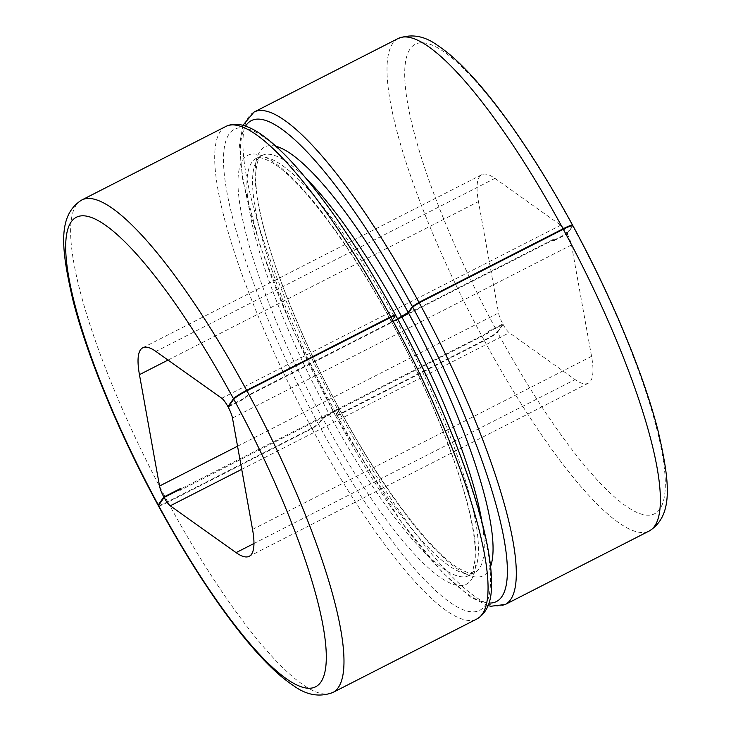 <?xml version="1.0" encoding="UTF-8"?>
<svg xmlns="http://www.w3.org/2000/svg" width="731" height="731" viewBox="0 0 731 731"><rect width="100%" height="100%" fill="white"/><g stroke="black" fill="none" stroke-linecap="round" stroke-linejoin="round"><path stroke-width="0.55" stroke-dasharray="3.65 2.74" d="M502.837 323.961L488.71 331.17A13.003 2.869 -117 0 0 488.957 331.627L503.083 324.409L497.509 332.276A263.398 58.014 -117 0 0 659.901 508.995A263.398 58.014 -117 0 0 572.738 226.107L567.165 233.975L553.038 241.184A13.003 2.869 -117 0 0 552.791 240.737L566.918 233.518A13.003 2.869 -117 0 0 560.732 225.194L494.914 178.364A117.061 25.786 -117 0 0 481.775 174.7A117.061 25.786 -117 0 0 478.458 201.592L498.533 312.969A13.003 2.869 -117 0 0 502.837 323.961L497.263 331.819C495.472 333.756 491.086 336.552 484.105 340.217L340.034 413.764C336.662 415.436 335.081 415.957 335.31 415.336L339.55 409.223C299.536 335.894 267.336 254.15 258.564 204.251C256.197 191.065 255.274 180.329 255.804 172.032C256.946 161.734 258.975 156.233 261.872 155.529A234.13 51.572 -117 0 0 334.771 411.014L322.535 418.095L318.36 423.989L311.781 428.192L167.701 501.74C160.948 505.094 157.805 506.135 158.261 504.893M228.163 407.039L245.113 398.386L246.32 396.686L554.253 239.485L553.038 241.184M158.508 505.34C158.051 506.592 161.195 505.541 167.947 502.197L312.027 428.64L318.606 424.446A269.894 59.449 -117 0 0 485 605.533A269.894 59.449 -117 0 0 395.69 315.664L395.754 315.445M395.69 315.664L391.45 321.777C431.464 395.105 463.664 476.85 472.436 526.749C474.803 539.935 475.726 550.671 475.196 558.968L472.838 570.82L469.128 575.471A234.13 51.572 -117 0 0 396.229 319.986C392.858 321.658 391.286 322.179 391.514 321.558A240.627 53.007 -117 0 1 471.12 579.975A240.627 53.007 -117 0 1 322.782 418.552L318.606 424.446M397.783 319.191L396.229 319.986M566.918 233.518L572.62 225.221M503.083 324.409A13.003 2.869 -117 0 0 509.269 332.742L575.087 379.563A117.061 25.786 -117 0 0 588.227 383.227A117.061 25.786 -117 0 0 591.553 356.335L571.468 244.967A13.003 2.869 -117 0 0 567.165 233.975M488.098 605.643L470.663 597.181L442.63 572.675L401.017 521.632L335.556 415.793C335.328 416.414 336.909 415.893 340.28 414.221L484.351 340.664C491.333 337 495.719 334.204 497.509 332.276M276.08 146.328A240.627 53.007 -117 0 0 339.486 409.442C339.714 408.821 338.142 409.342 334.771 411.014M245.534 126.152A269.894 59.449 -117 0 0 335.31 415.336L292.473 328.676L260.099 245.835L242.601 179.643L239.512 145.122L242.902 125.357M488.993 603.048A269.894 59.449 -117 0 1 335.556 415.793L339.796 409.68C381.143 486.499 429.919 550.955 457.898 567.841C466.908 572.94 472.537 574.52 474.784 572.583A234.13 51.572 -117 0 0 482.085 522.72M395.297 315.408L391.204 321.32C349.857 244.501 301.081 180.045 273.102 163.159C264.092 158.06 258.463 156.48 256.215 158.417A234.13 51.572 -117 0 0 329.114 413.901M322.535 418.095A240.627 53.007 -117 0 1 242.92 159.678A240.627 53.007 -117 0 1 391.268 321.101C391.039 321.731 392.611 321.201 395.983 319.529A234.13 51.572 -117 0 0 256.215 158.417L261.872 155.529A234.13 51.572 -117 0 1 306.545 178.857M407.204 313.964L554.007 239.028L554.253 239.485M228.803 406.134L244.867 397.938L246.073 396.229L397.609 318.871M246.073 396.229L246.32 396.686M490.574 566.47A240.627 53.007 -117 0 1 339.732 409.899C339.961 409.269 338.389 409.799 335.017 411.471L322.782 418.552M397.536 318.734L395.983 319.529M554.007 239.028L552.791 240.737M488.957 331.627L487.751 333.327L179.826 490.528L181.032 488.829M488.71 331.17L487.751 333.327M487.504 332.87L180.137 489.277M179.579 490.072L179.826 490.528M398.029 38.56A276.4 60.883 -117 0 0 484.105 340.217M572.492 225.66A263.398 58.014 -117 0 0 410.109 48.94A263.398 58.014 -117 0 0 497.263 331.819M81.625 200.084A276.4 60.883 -117 0 0 167.701 501.74M225.696 126.536A276.4 60.883 -117 0 0 311.781 428.192M395.444 315.207A269.894 59.449 -117 0 0 229.05 134.12A269.894 59.449 -117 0 0 318.36 423.989M312.027 428.64A276.4 60.883 -117 0 0 477.051 618.892M167.947 502.197A276.4 60.883 -117 0 0 332.97 692.44M484.351 340.664A276.4 60.883 -117 0 0 649.375 530.916M253.949 112.108A276.4 60.883 -117 0 0 340.034 413.764M340.28 414.221A276.4 60.883 -117 0 0 505.304 604.464M168.048 360.063L478.458 201.592M155.913 351.437L494.914 178.364M221.731 398.258L560.732 225.194M232.467 418.031L571.468 244.967M252.542 529.408L591.553 356.335M253.968 543.508L575.087 379.563M241.714 469.339L509.269 332.742M237.538 446.212L498.533 312.969M329.361 414.358A234.13 51.572 -117 0 0 469.128 575.471L474.784 572.583A234.13 51.572 -117 0 1 335.017 411.471M481.775 174.7L142.773 347.773M588.227 383.227L249.225 556.3"/><path stroke-width="1.1" d="M246.895 390.783A276.4 60.883 -117 0 1 332.97 692.44C319.566 697.511 306.289 695.163 293.149 685.404C285.117 680.086 276.62 672.904 267.656 663.858C254.836 650.946 241.23 634.718 226.848 615.164C203.775 583.713 180.95 547.254 158.38 505.779L164.082 497.482A13.003 2.869 63 0 0 170.268 505.806L236.086 552.636A117.061 25.786 63 0 0 249.225 556.3A117.061 25.786 63 0 0 252.542 529.408L232.467 418.031A13.003 2.869 63 0 0 228.163 407.039L233.737 399.181C235.519 397.253 239.905 394.457 246.895 390.783L390.966 317.236C394.347 315.564 395.919 315.034 395.69 315.664M482.085 522.72A234.13 51.572 -117 0 0 401.886 317.099L397.783 319.191M401.886 317.099L408.465 312.905L412.64 307.011L419.219 302.808L563.299 229.26C570.043 225.916 573.195 224.865 572.738 226.107M572.492 225.66C572.949 224.408 569.796 225.459 563.053 228.803A276.4 60.883 -117 0 0 398.029 38.56C411.434 33.489 424.711 35.837 437.851 45.596C445.883 50.914 454.38 58.096 463.344 67.142C476.164 80.054 489.77 96.282 504.152 115.836C527.225 147.287 550.05 183.746 572.62 225.221M390.719 316.779A276.4 60.883 -117 0 0 225.696 126.536C238.233 120.396 256.563 125.513 288.37 158.325C322.472 194.62 358.19 246.84 395.508 314.988L395.444 315.207C395.672 314.586 394.1 315.107 390.719 316.779L246.649 390.336C239.658 394 235.272 396.796 233.491 398.724A263.398 58.014 -117 0 0 71.099 222.005A263.398 58.014 -117 0 0 158.261 504.893L158.134 505.331M397.536 318.734L408.218 312.448L412.394 306.554A269.894 59.449 -117 0 0 245.534 126.152M563.053 228.803L418.973 302.36L412.394 306.554M158.261 504.893L163.835 497.025A13.003 2.869 63 0 1 159.532 486.033L139.447 374.665A117.061 25.786 63 0 1 142.773 347.773A117.061 25.786 63 0 1 155.913 351.437L221.731 398.258A13.003 2.869 63 0 1 227.917 406.591L228.803 406.134M397.609 318.871L407.204 313.964M164.082 497.482L181.032 488.829A13.003 2.869 63 0 1 180.785 488.372L163.835 497.025M227.917 406.591L233.491 398.724M180.137 489.277L180.785 488.372M246.649 390.336A276.4 60.883 -117 0 0 81.625 200.084L225.696 126.536M332.97 692.44L477.051 618.892A276.4 60.883 -117 0 0 390.966 317.236M572.876 225.678C611.253 296.219 643.463 373.532 657.909 430.193C670.099 482.634 673.507 515.565 649.375 530.916A276.4 60.883 -117 0 0 563.299 229.26M158.508 505.34A263.398 58.014 -117 0 0 320.891 682.06A263.398 58.014 -117 0 0 233.737 399.181M401.639 316.642A234.13 51.572 -117 0 0 306.545 178.857M408.218 312.448A240.627 53.007 -117 0 0 276.08 146.328M418.973 302.36A276.4 60.883 -117 0 0 253.949 112.108L398.029 38.56M488.098 605.643L490.867 606.255L505.304 604.464A276.4 60.883 -117 0 0 419.219 302.808M488.993 603.048A269.894 59.449 -117 0 0 412.64 307.011M490.574 566.47A240.627 53.007 -117 0 0 408.465 312.905M139.447 374.665L168.048 360.063M236.086 552.636L253.968 543.508M170.268 505.806L241.714 469.339M159.532 486.033L237.538 446.212M158.124 505.322C119.747 434.781 87.537 357.468 73.091 300.806C60.901 248.366 57.493 215.435 81.625 200.084M242.902 125.357L253.949 112.108M505.304 604.464L649.375 530.916M395.754 315.445C441.743 399.811 478.531 493.27 488.399 551.357C490.729 564.615 491.753 576.119 491.488 585.878C491.497 601.988 486.682 612.989 477.051 618.892"/></g></svg>
